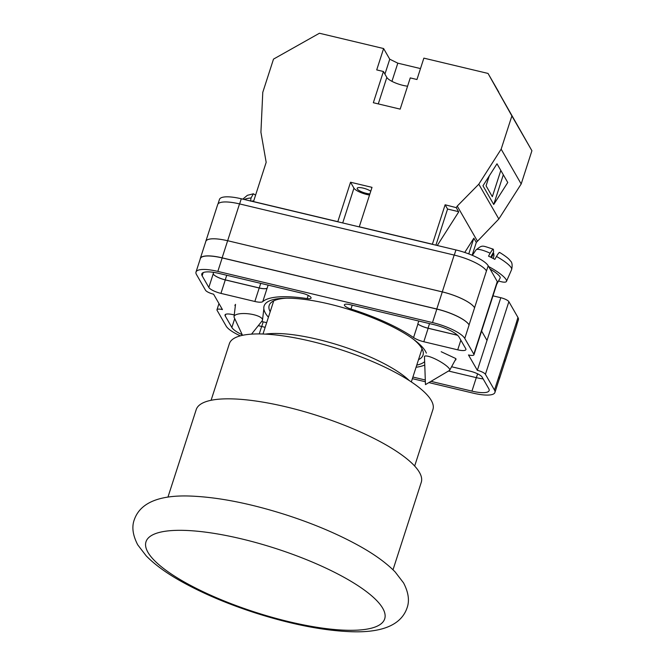 <?xml version="1.0" encoding="UTF-8"?>
<svg xmlns="http://www.w3.org/2000/svg" width="665" height="665" viewBox="0 0 665 665"><rect width="100%" height="100%" fill="white"/><g stroke="black" fill="none" stroke-linecap="round" stroke-linejoin="round"><path stroke-width="1" d="M414.661 466.04L432.94 409.441A106.965 28.545 -162.1 0 0 431.269 400.43A106.965 28.545 -162.1 0 0 325.31 344.994A106.965 28.545 -162.1 0 0 229.367 343.689L211.088 400.288M409.316 380.596A86.001 22.951 -162.1 0 0 341.054 345.916A86.001 22.951 -162.1 0 0 265.401 334.113M393.007 569.789L421.261 482.316A118.254 31.554 -162.1 0 0 419.424 472.35A118.254 31.554 -162.1 0 0 302.276 411.061A118.254 31.554 -162.1 0 0 196.208 409.623L167.954 497.104M268.419 317.238A85.502 22.818 17.9 0 1 284.163 298.228A85.502 22.818 17.9 0 1 329.2 304.013A85.502 22.818 17.9 0 1 415.093 340.522A85.502 22.818 17.9 0 1 426.373 353.115M286.224 298.186A80.839 21.571 -162.1 0 0 269.184 305.426A80.839 21.571 -162.1 0 0 270.181 311.769M234.886 305.144L235.285 306.233M455.109 360.314L455.941 359.699L455.824 358.568L441.194 351.727M217.995 203.964L219.458 199.434A28.67 7.647 17.9 0 1 241.287 198.777L239.616 203.931M492.981 295.85L500.803 297.712L477.345 370.339L468.484 354.952A7.165 1.912 -162.1 0 0 473.945 354.786L497.403 282.16A7.165 1.912 17.9 0 0 497.287 281.553L488.226 265.809A28.67 7.647 17.9 0 0 455.941 249.94L241.287 198.777M500.803 297.712A7.165 1.912 17.9 0 1 508.875 301.677L485.417 374.304L494.477 390.056A28.67 7.647 -162.1 0 1 494.926 392.466A28.67 7.647 -162.1 0 1 473.098 393.131L428.892 382.591M516.863 324.562L518.384 319.84A28.67 7.647 17.9 0 0 517.935 317.429L508.875 301.677M218.976 303.572L216.981 309.749A7.165 1.912 -162.1 0 1 222.443 309.582L213.581 294.196A7.165 1.912 -162.1 0 1 205.51 290.223L196.449 274.479A28.67 7.647 -162.1 0 1 196 272.06A28.67 7.647 -162.1 0 1 217.829 271.403L432.483 322.567A28.67 7.647 -162.1 0 1 464.769 338.435L473.829 354.179A7.165 1.912 -162.1 0 1 473.945 354.786M487.004 340.438L481.61 331.054M424.644 361.685A85.502 22.818 17.9 0 1 416.747 365.143M234.72 318.601L231.861 327.463A22.577 6.027 -162.1 0 0 242.26 334.769M231.861 327.463L225.186 315.858A10.748 2.868 -162.1 0 1 225.019 314.952A10.748 2.868 -162.1 0 1 233.199 314.703L234.246 314.952M266.657 322.675L261.628 321.478M307.188 298.593A7.423 1.978 -162.1 0 0 311.07 298.078A7.423 1.978 -162.1 0 0 302.592 293.34L218.984 273.415A22.577 6.027 -162.1 0 0 201.794 273.938A22.577 6.027 -162.1 0 0 202.152 275.834L208.827 287.438A10.748 2.868 -162.1 0 0 220.938 293.39L254.853 301.478A10.748 2.868 -162.1 0 0 262.766 301.619A89.226 23.807 -162.1 0 1 307.188 298.593L308.228 295.385M430.987 381.361L471.942 391.12A22.577 6.027 -162.1 0 0 489.132 390.596A22.577 6.027 -162.1 0 0 488.775 388.693L482.1 377.088A10.748 2.868 -162.1 0 0 469.997 371.145L451.585 366.756M412.899 377.047L425.301 379.998M416.066 367.255A89.226 23.807 -162.1 0 0 424.76 365.01M459.066 337.072A22.577 6.027 -162.1 0 0 433.647 324.578L350.039 304.653A7.423 1.978 -162.1 0 0 344.387 304.819A7.423 1.978 -162.1 0 0 350.987 309.034A89.226 23.807 -162.1 0 1 413.564 337.554A10.748 2.868 -162.1 0 0 423.813 341.744L457.728 349.832A10.748 2.868 -162.1 0 0 465.916 349.582A10.748 2.868 -162.1 0 0 465.741 348.676L459.066 337.072M216.981 309.749A7.165 1.912 -162.1 0 0 217.098 310.356L226.158 326.099A28.67 7.647 -162.1 0 0 240.348 335.833M425.367 381.752L412.383 378.659M485.417 374.304A7.165 1.912 -162.1 0 0 477.345 370.339M516.314 322.816L504.427 359.615A28.67 7.647 17.9 0 1 504.868 362.034L516.763 325.227A28.67 7.647 17.9 0 0 516.314 322.816L517.935 317.429M205.718 241.728A28.67 7.647 17.9 0 1 205.801 241.37L217.688 204.571A28.67 7.647 17.9 0 1 239.516 203.906L222.127 257.837L436.78 309.001A28.67 7.647 17.9 0 1 469.066 324.869L469.116 324.961A28.67 7.647 -162.1 0 0 436.839 309.092L432.483 322.567M488.226 265.809L486.456 270.938A28.67 7.647 17.9 0 0 454.17 255.069L239.516 203.906M424.237 365.235L424.777 365.368M448.501 371.02L476.29 377.645A22.577 6.027 -162.1 0 0 483.139 378.9M474.586 307.779L474.569 307.745A28.67 7.647 17.9 0 0 442.283 291.877L227.629 240.713L442.3 291.91A28.67 7.647 17.9 0 1 474.586 307.779L469.066 324.869M504.427 359.615L494.477 390.056M494.926 392.466L499.282 378.992A28.67 7.647 -162.1 0 0 498.833 376.581M436.839 309.092L222.176 257.929A28.67 7.647 -162.1 0 0 200.356 258.585L196 272.06M258.336 325.617A22.577 6.027 -162.1 0 0 261.636 326.482L259.234 333.921M265.16 327.321L261.636 326.482M429.532 323.597L428.052 328.194A10.748 2.868 17.9 0 1 417.811 324.013A89.226 23.807 -162.1 0 1 417.911 324.079A10.748 2.868 -162.1 0 0 428.16 328.269L457.578 335.285M268.128 285.127L267.164 288.103A89.226 23.807 -162.1 0 0 267.122 288.144L262.766 301.619M267.164 288.103A10.748 2.868 17.9 0 1 259.25 287.962L225.252 279.857A10.748 2.868 17.9 0 1 213.149 273.905L213.182 273.963A10.748 2.868 -162.1 0 0 225.285 279.915L259.2 288.003A10.748 2.868 -162.1 0 0 267.122 288.144M418.509 359.682A80.839 21.571 -162.1 0 0 423.031 355.118A80.839 21.571 -162.1 0 0 413.447 339.275M498.883 376.673A28.67 7.647 17.9 0 1 499.332 379.083A28.67 7.647 17.9 0 1 499.082 379.59M200.198 259.051A28.67 7.647 17.9 0 1 200.298 258.502A28.67 7.647 17.9 0 1 222.127 257.837M428.052 328.194L457.503 335.218M504.402 359.582A28.67 7.647 17.9 0 1 504.851 361.993L499.332 379.083M200.298 258.502L205.817 241.412A28.67 7.647 17.9 0 1 227.646 240.747A28.67 7.647 17.9 0 0 205.801 241.37M251.545 334.129L262.151 320.829A14.331 4.497 -173.2 0 0 262.517 320.006A14.331 4.497 -173.2 0 0 262.259 318.942A14.331 4.497 -173.2 0 0 242.941 313.539A14.331 4.497 -173.2 0 0 234.047 316.615A14.331 4.497 -173.2 0 0 234.205 317.504L242.509 335.31M255.576 195.169L253.39 193.789L251.046 197.954L250.539 201.138M253.697 200.963A20.657 6.484 -173.2 0 0 251.029 201.096M449.482 368.967A14.331 3.009 28.7 0 1 449.698 370.206A14.331 3.009 28.7 0 1 449.424 370.48L425.467 384.611L424.47 356.822A14.331 3.009 28.7 0 1 424.553 356.44A14.331 3.009 28.7 0 1 436.805 359.748A14.331 3.009 28.7 0 1 449.482 368.967M490.155 253.224C492.075 249.932 493.156 248.668 493.388 249.441L493.264 249.184C481.427 245.393 482.765 244.67 475.949 249.99A20.349 4.273 28.7 0 1 490.155 253.224L488.509 256.141A20.657 4.339 28.7 0 1 491.668 257.679A20.657 4.339 28.7 0 1 494.835 259.367L496.481 256.449A20.349 4.273 28.7 0 1 511.643 269.525L506.481 281.37A21.496 4.514 -151.3 0 0 488.667 266.582M498.542 280.954A21.496 4.514 -151.3 0 0 506.481 281.37M496.713 284.296L500.155 278.003A14.331 3.009 -151.3 0 0 490.113 269.092M491.427 257.555L493.729 253.34L493.945 255.776L493.231 258.494M493.388 249.441L493.605 251.877L490.695 257.189M493.729 253.34L493.006 252.966M499.714 252.658C499.482 251.885 498.401 253.149 496.481 256.449M378.277 103.906L386.831 77.431A14.331 3.824 -162.1 0 0 402.965 85.361A14.331 3.824 -162.1 0 0 407.579 86.192M369.906 193.856A7.88 2.103 17.9 0 1 366.182 193.316A7.88 2.103 17.9 0 1 357.18 188.295A7.88 2.103 17.9 0 1 363.19 188.112A7.88 2.103 17.9 0 1 370.762 191.221M498.517 92.003L531.917 150.739L511.884 115.934L501.152 149.16L478.8 184.197L457.246 206.083L456.248 207.646L458.709 211.902L437.279 245.493M456.248 207.646L445.126 204.778L432.391 244.213L359.275 226.79L372.009 187.355L350.546 182.235L337.812 221.669L253.506 201.578L266.175 162.335L260.921 132.26L262.775 92.344L273.506 59.11L319.424 33.25L383.614 48.545L389.748 59.202L397.811 63.167L420.488 68.578M383.614 48.545L376.714 69.908L383.422 71.504L373.339 102.726L400.172 109.127L410.255 77.905L416.963 79.501L423.863 58.138L488.044 73.441L511.884 115.934M498.758 92.061L488.044 73.441M489.282 175.868L486.065 185.818L492.333 196.707L500.82 170.44M493.729 204.479L482.965 185.776L496.996 163.79L507.761 182.493L493.729 204.479L503.322 174.787M464.735 252.459L473.837 238.186L468.758 253.889M531.917 150.739L521.185 183.972L498.833 219.001L476.29 242.451L473.837 238.186M477.279 240.888L457.246 206.083M521.185 183.972L501.152 149.16M498.833 219.001L478.8 184.197M476.29 242.451L472.15 255.252M369.532 195.028A11.463 3.059 -162.1 0 1 353.955 188.153L350.546 182.235M458.567 211.661L447.578 209.043L435.916 245.169M445.126 204.778L447.578 209.043M386.831 77.431L383.422 71.504M384.927 74.123L389.748 59.202M391.943 81.338L397.811 63.167M147.954 552.332A125.419 33.466 -162.1 0 0 289.2 621.75A125.419 33.466 -162.1 0 0 382.741 608.292A125.419 33.466 -162.1 0 0 241.495 538.874A125.419 33.466 -162.1 0 0 147.954 552.332M469.116 324.961L464.769 338.435M497.287 281.553L473.829 354.179M486.456 270.938L474.569 307.745M222.176 257.929L217.829 271.403M460.845 340.172L457.728 349.832M428.16 328.269L423.813 341.744M417.911 324.079L413.564 337.554M418.775 321.037L417.811 324.013M352.234 305.177L350.987 309.034M476.29 377.645L471.942 391.12M259.2 288.003L254.853 301.478M225.285 279.915L220.938 293.39M213.182 273.963L208.827 287.438M213.648 272.359L213.149 273.905M203.199 272.6L202.152 275.834M225.684 314.312L225.186 315.858M442.3 291.91L436.78 309.001M477.603 373.83L476.364 377.662M226.74 275.26L225.252 279.857M260.73 283.365L259.25 287.962M263.207 321.852L261.711 326.498M454.17 255.069L442.283 291.877M455.941 249.94L454.278 255.094M251.046 197.954A20.349 6.384 -173.2 0 0 244.246 199.483M353.955 188.153L342.716 222.95M411.327 381.918L422.034 348.776M262.999 334.005L273.706 300.871M407.047 607.935C409.682 600.819 408.526 592.482 403.572 582.922L395.151 571.942C386.432 563.014 374.445 554.327 359.208 545.882C337.945 534.095 313.489 523.729 285.825 514.785C249.541 503.239 217.347 496.988 189.242 496.015C163.233 495.217 140.83 500.728 134.255 519.831C131.628 526.946 132.784 535.283 137.738 544.843L146.159 555.815C154.879 564.751 166.857 573.438 182.102 581.883C203.357 593.67 227.821 604.036 255.485 612.98C291.769 624.518 323.963 630.777 352.059 631.75C378.069 632.548 400.471 627.037 407.047 607.935M262.517 320.006L263.847 308.776M234.047 316.615L235.51 304.354M253.39 193.789L247.363 195.327L242.8 199.134M449.698 370.206L455.941 358.801M475.949 249.99L472.366 255.343M499.598 252.409C505.516 256.058 509.058 258.826 510.221 260.73C512.125 262.143 512.599 265.077 511.643 269.525"/></g></svg>
